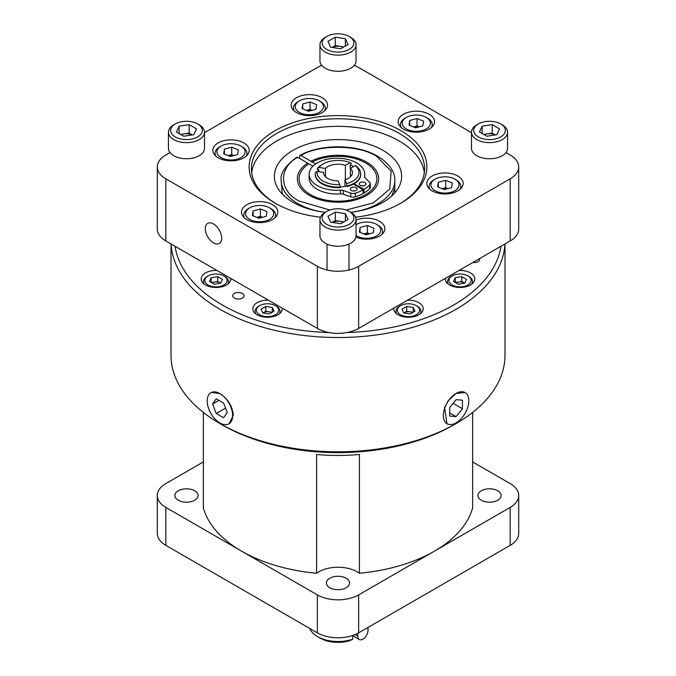 <?xml version="1.0" encoding="UTF-8"?>
<svg xmlns="http://www.w3.org/2000/svg" width="676" height="676" viewBox="0 0 676 676"><rect width="100%" height="100%" fill="white"/><g stroke="black" fill="none" stroke-linecap="round" stroke-linejoin="round"><path stroke-width="1.01" d="M307.707 163.119L308.932 163.829A38.904 22.46 0 0 0 299.096 178.751A38.904 22.46 0 0 0 310.495 194.637A38.904 22.46 0 0 0 352.889 199.504A38.904 22.46 0 0 0 376.904 178.751A38.904 22.46 0 0 0 365.505 162.874A38.904 22.46 0 0 0 312.143 161.97L310.918 161.26A40.636 23.457 180 0 1 366.73 162.164A40.636 23.457 180 0 1 378.636 178.751A40.636 23.457 180 0 1 353.548 200.426A40.636 23.457 180 0 1 309.27 195.339A40.636 23.457 180 0 1 297.364 178.751A40.636 23.457 180 0 1 307.707 163.119L297.702 157.339C278.174 167.766 279.011 191.164 299.274 201.11L329.947 210.025M346.053 210.025L373.304 202.927L389.706 189.179L391.167 171.155L376.726 156.393C359.497 144.698 318.971 144.208 300.913 155.488L310.918 161.26M299.468 158.361L299.907 155.37L300.913 155.488M315.582 163.955L312.143 161.97L311.957 162.375M320.492 217.199A88.852 51.3 180 0 1 275.166 203.18L275.166 203.18A88.852 51.3 180 0 1 275.166 130.629A88.852 51.3 180 0 1 400.834 130.629A88.852 51.3 180 0 1 400.834 203.18A88.852 51.3 180 0 1 355.508 217.199M400.015 203.645A86.587 49.99 0 0 0 424.587 168.763A86.587 49.99 0 0 0 399.22 133.417A86.587 49.99 0 0 0 304.868 122.576A86.587 49.99 0 0 0 251.413 168.763A86.587 49.99 0 0 0 275.985 203.645M251.666 172.549A86.587 49.99 180 0 1 307.918 129.454A86.587 49.99 180 0 1 399.22 140.988A86.587 49.99 180 0 1 424.334 172.549M445.112 406.994L448.07 400.817L456.08 393.44L464.97 392.486A18.007 10.402 -60 0 1 468.814 400.792A18.007 10.402 -60 0 1 456.08 422.846A18.007 10.402 -60 0 1 446.963 423.675A18.007 10.402 -60 0 1 445.053 407.155L445.112 406.994A18.007 10.402 -60 0 1 456.08 393.44A18.007 10.402 -60 0 1 464.97 392.486M446.963 423.675L444.546 406.859L445.357 406.969M222.362 424.967A163.524 94.412 0 0 0 222.37 424.976L219.92 423.556A166.989 96.414 0 0 0 456.08 423.556A166.989 96.414 0 0 0 504.989 355.39L504.989 243.935M504.913 243.977A166.989 96.414 180 0 1 399.6 330.716A166.989 96.414 180 0 1 219.92 309.278A166.989 96.414 180 0 1 171.087 243.977M226.359 424.613L226.181 424.705A18.007 10.402 60 0 1 219.92 422.99A18.007 10.402 60 0 1 208.124 407.02A18.007 10.402 60 0 1 211.03 392.629A18.007 10.402 60 0 1 219.92 393.584C227.88 398.789 232.35 406.006 233.33 415.233L229.037 423.818A18.007 10.402 60 0 1 226.283 424.697M500.941 246.275A163.524 94.412 180 0 1 346.957 332.55M329.043 332.55A163.524 94.412 180 0 1 222.37 305.037A163.524 94.412 180 0 1 175.059 246.275M171.011 243.935L171.011 355.39A166.989 96.414 0 0 0 219.92 423.556L222.37 424.976A163.524 94.412 0 0 0 453.63 424.976L456.08 423.556M211.368 392.435L219.92 393.584A18.007 10.402 60 0 1 232.654 415.639A18.007 10.402 60 0 1 229.037 423.818M407.51 300.212A14.771 8.526 180 0 1 423.218 308.721A14.771 8.526 180 0 1 418.892 314.754A14.771 8.526 180 0 1 402.795 316.605A14.771 8.526 180 0 1 393.677 308.721A14.771 8.526 180 0 1 393.711 308.18M459.08 270.442A14.771 8.526 180 0 1 474.789 278.951A14.771 8.526 180 0 1 470.462 284.985A14.771 8.526 180 0 1 454.365 286.827A14.771 8.526 180 0 1 445.247 278.951A14.771 8.526 180 0 1 445.281 278.411M230.719 278.411A14.771 8.526 180 0 1 230.753 278.951A14.771 8.526 180 0 1 226.426 284.985A14.771 8.526 180 0 1 210.329 286.827A14.771 8.526 180 0 1 201.211 278.951A14.771 8.526 180 0 1 205.538 272.918A14.771 8.526 180 0 1 216.92 270.442M282.289 308.18A14.771 8.526 180 0 1 282.323 308.721A14.771 8.526 180 0 1 277.997 314.754A14.771 8.526 180 0 1 261.899 316.605A14.771 8.526 180 0 1 252.782 308.721A14.771 8.526 180 0 1 257.108 302.696A14.771 8.526 180 0 1 268.49 300.212M479.588 258.604A5.678 3.279 180 0 1 479.723 259.322A5.678 3.279 180 0 1 478.059 261.646A5.678 3.279 180 0 1 472.794 262.525M234.395 293.452A5.678 3.279 180 0 1 240.58 292.742A5.678 3.279 180 0 1 244.087 295.775A5.678 3.279 180 0 1 242.43 298.091A5.678 3.279 180 0 1 236.237 298.809A5.678 3.279 180 0 1 232.73 295.775A5.678 3.279 180 0 1 234.395 293.452M203.358 461.919L165.84 483.577A29.212 16.866 0 0 0 157.288 495.5A29.212 16.866 0 0 0 165.84 507.422L241.594 551.16A136.341 78.712 0 0 0 316.579 573.24L316.579 454.483A136.341 78.712 0 0 0 359.421 454.483L359.421 573.24A136.341 78.712 0 0 0 434.406 551.16A136.341 78.712 0 0 0 472.642 507.87L472.642 412.411M203.358 412.411L203.358 507.87A136.341 78.712 0 0 0 241.594 551.16L317.348 594.897A29.212 16.866 0 0 0 358.652 594.897L510.16 507.422A29.212 16.866 0 0 0 518.712 495.5A29.212 16.866 0 0 0 510.16 483.577L472.642 461.919M359.421 573.24A27.268 15.742 -0 0 0 357.283 571.845A27.268 15.742 0 0 0 316.579 573.24M417.286 306.22L416.323 305.662A11.137 6.43 180 0 1 416.323 314.754A11.137 6.43 180 0 1 400.572 314.754A11.137 6.43 180 0 1 400.572 305.662A11.137 6.43 180 0 1 416.323 305.662L417.286 306.22A12.498 7.216 180 0 1 420.945 311.323A12.498 7.216 180 0 1 420.058 314.002M468.857 276.442L467.893 275.892A11.137 6.43 180 0 1 467.893 284.985A11.137 6.43 180 0 1 452.143 284.985A11.137 6.43 180 0 1 452.143 275.892A11.137 6.43 180 0 1 467.893 275.892L468.857 276.442A12.498 7.216 180 0 1 472.516 281.546A12.498 7.216 180 0 1 471.628 284.224M204.372 284.224A12.498 7.216 180 0 1 203.484 281.546A12.498 7.216 180 0 1 207.143 276.442L208.107 275.892A11.137 6.43 180 0 1 223.857 275.892A11.137 6.43 180 0 1 223.857 284.985A11.137 6.43 180 0 1 208.107 284.985A11.137 6.43 180 0 1 208.107 275.892L207.143 276.442M255.942 314.002A12.498 7.216 180 0 1 255.055 311.323A12.498 7.216 180 0 1 258.714 306.22L259.677 305.662A11.137 6.43 180 0 1 275.428 305.662L275.428 305.662A11.137 6.43 180 0 1 275.428 314.754A11.137 6.43 180 0 1 259.677 314.754A11.137 6.43 180 0 1 259.677 305.662M178.278 500.24A11.602 6.701 180 0 1 174.881 495.5A11.602 6.701 180 0 1 182.038 489.314A11.602 6.701 180 0 1 194.68 490.768A11.602 6.701 180 0 1 198.085 495.5A11.602 6.701 180 0 1 190.919 501.685A11.602 6.701 180 0 1 178.278 500.24M481.32 500.24A11.602 6.701 180 0 1 477.915 495.5A11.602 6.701 180 0 1 485.081 489.314A11.602 6.701 180 0 1 497.722 490.768A11.602 6.701 180 0 1 501.119 495.5A11.602 6.701 180 0 1 493.962 501.685A11.602 6.701 180 0 1 481.32 500.24M329.795 587.714A11.602 6.701 180 0 1 326.398 582.982A11.602 6.701 180 0 1 333.564 576.789A11.602 6.701 180 0 1 346.205 578.242A11.602 6.701 180 0 1 349.602 582.982A11.602 6.701 180 0 1 342.436 589.168A11.602 6.701 180 0 1 329.795 587.714M276.391 306.22L275.428 305.662L276.391 306.22A12.498 7.216 180 0 1 280.05 311.323A12.498 7.216 180 0 1 279.163 314.002M205.31 228.674A11.602 6.701 -120 0 0 210.371 240.343A11.602 6.701 -120 0 0 219.311 243.453A11.602 6.701 -120 0 0 221.72 238.146A11.602 6.701 -120 0 0 216.65 226.468A11.602 6.701 -120 0 0 207.709 223.359A11.602 6.701 -120 0 0 205.31 228.674M412.495 312.625A5.814 3.355 -0 0 0 409.952 311.788A5.814 3.355 -0 0 0 404.332 312.658A5.814 3.355 -0 0 0 403.851 312.98M464.615 283.202A5.814 3.355 -0 0 0 464.133 282.881A5.814 3.355 -0 0 0 458.514 282.019A5.814 3.355 -0 0 0 455.97 282.847M220.579 283.202A5.814 3.355 0 0 0 220.097 282.881A5.814 3.355 0 0 0 214.478 282.019A5.814 3.355 -0 0 0 211.934 282.847M271.6 312.625A5.814 3.355 -0 0 0 269.056 311.788A5.814 3.355 -0 0 0 263.437 312.658A5.814 3.355 -0 0 0 262.956 312.98M355.897 237.132A18.184 10.495 0 0 0 374.876 238.036A18.184 10.495 0 0 0 384.847 228.674A18.184 10.495 0 0 0 379.523 221.255A18.184 10.495 0 0 0 356.041 220.156M243.867 142.932A18.184 10.495 0 0 0 224.06 140.659A18.184 10.495 0 0 0 212.839 150.359A18.184 10.495 0 0 0 218.162 157.778A18.184 10.495 0 0 0 237.969 160.051A18.184 10.495 0 0 0 249.199 150.359A18.184 10.495 0 0 0 243.867 142.932M272.538 204.701A18.184 10.495 0 0 0 252.723 202.428A18.184 10.495 0 0 0 241.501 212.12A18.184 10.495 0 0 0 246.825 219.548A18.184 10.495 0 0 0 266.64 221.821A18.184 10.495 0 0 0 277.861 212.12A18.184 10.495 0 0 0 272.538 204.701M322.19 97.716A18.184 10.495 0 0 0 302.375 95.443A18.184 10.495 0 0 0 291.153 105.143A18.184 10.495 0 0 0 296.477 112.562A18.184 10.495 0 0 0 316.292 114.835A18.184 10.495 0 0 0 327.514 105.143A18.184 10.495 0 0 0 322.19 97.716M429.175 114.269A18.184 10.495 0 0 0 409.36 111.996A18.184 10.495 0 0 0 398.139 121.688A18.184 10.495 0 0 0 403.462 129.116A18.184 10.495 0 0 0 423.277 131.389A18.184 10.495 0 0 0 434.499 121.688A18.184 10.495 0 0 0 429.175 114.269M457.838 176.039A18.184 10.495 0 0 0 438.031 173.757A18.184 10.495 0 0 0 426.801 183.458A18.184 10.495 0 0 0 432.133 190.877A18.184 10.495 0 0 0 451.94 193.15A18.184 10.495 0 0 0 463.161 183.458A18.184 10.495 0 0 0 457.838 176.039M325.257 212.323A63.637 36.741 180 0 1 293.004 202.31A63.637 36.741 180 0 1 274.363 176.335A63.637 36.741 180 0 1 313.647 142.391A63.637 36.741 180 0 1 382.996 150.351A63.637 36.741 180 0 1 401.637 176.335A63.637 36.741 180 0 1 350.743 212.323M242.261 146.827L240.977 146.092A14.086 8.137 180 0 1 240.977 157.593A14.086 8.137 180 0 1 221.052 157.593A14.086 8.137 180 0 1 221.052 146.092A14.086 8.137 180 0 1 240.977 146.092L242.261 146.827A15.911 9.185 180 0 1 246.926 153.325A15.911 9.185 180 0 1 246.132 156.19M270.932 208.597L269.648 207.853A14.086 8.137 180 0 1 269.648 219.362A14.086 8.137 180 0 1 249.723 219.362A14.086 8.137 180 0 1 249.723 207.853A14.086 8.137 180 0 1 269.648 207.853L270.932 208.597A15.911 9.185 180 0 1 275.588 215.095A15.911 9.185 180 0 1 274.794 217.959M294.221 110.974A15.911 9.185 180 0 1 293.426 108.109A15.911 9.185 180 0 1 298.082 101.611L299.367 100.876A14.086 8.137 180 0 1 319.3 100.876A14.086 8.137 180 0 1 319.3 112.377A14.086 8.137 180 0 1 299.367 112.377A14.086 8.137 180 0 1 299.367 100.876L298.082 101.611M426.277 117.421A14.086 8.137 180 0 1 426.277 128.93A14.086 8.137 180 0 1 406.352 128.93A14.086 8.137 180 0 1 406.352 117.421A14.086 8.137 180 0 1 426.277 117.421L427.57 118.165A15.911 9.185 180 0 1 432.226 124.663A15.911 9.185 180 0 1 431.432 127.519M456.232 179.934L454.948 179.191A14.086 8.137 180 0 1 454.948 190.691A14.086 8.137 180 0 1 435.023 190.691A14.086 8.137 180 0 1 435.023 179.191A14.086 8.137 180 0 1 454.948 179.191L456.232 179.934A15.911 9.185 180 0 1 460.888 186.424A15.911 9.185 180 0 1 460.102 189.288M356.041 224.821A14.086 8.137 180 0 1 356.7 224.407A14.086 8.137 180 0 1 376.633 224.407L376.633 224.407A14.086 8.137 180 0 1 376.633 235.907A14.086 8.137 180 0 1 356.7 235.907A14.086 8.137 180 0 1 356.041 235.501M377.918 225.15L376.633 224.407L377.918 225.15A15.911 9.185 180 0 1 382.574 231.64A15.911 9.185 180 0 1 381.779 234.504M405.068 118.165L406.352 117.421L405.068 118.165A15.911 9.185 180 0 0 400.412 124.663A15.911 9.185 180 0 0 401.206 127.519M391.607 196.124L394.784 187.987L394.784 192.913M367.372 225.522L373.972 228.192L373.262 232.831L365.961 234.792L359.362 232.121L360.071 227.491L367.372 225.522L367.372 232.941L363.781 233.913A6.98 4.031 180 0 1 369.392 233.871M233.904 155.505L231.724 154.627L228.133 155.59A6.98 4.031 180 0 1 233.735 155.556M253.086 215.855L253.086 210.937L260.387 208.969L260.387 216.396L256.795 217.359A6.98 4.031 180 0 1 262.406 217.317M302.738 108.87L302.738 103.952L310.039 101.992L310.039 109.411L306.448 110.374A6.98 4.031 180 0 1 312.058 110.34M419.204 126.843L417.024 125.964L413.433 126.927A6.98 4.031 180 0 1 419.044 126.885M447.867 188.612L445.695 187.725L442.096 188.697A6.98 4.031 180 0 1 447.706 188.655M321.751 211.85A56.809 32.803 180 0 1 297.829 203.62A56.809 32.803 180 0 1 281.191 180.424L282.272 194.071M323.567 172.431L317.078 171.425A21.007 12.134 0 0 0 339.758 184.624L338.008 180.872A14.433 8.332 180 0 1 327.792 178.43A14.433 8.332 180 0 1 323.567 172.541A14.433 8.332 180 0 1 323.567 172.431L323.567 172.65M317.678 171.518A21.133 12.202 180 0 1 318.818 169.735L317.247 169.152L317.247 168.586L318.937 167.437L325.435 168.434L325.435 176.639M325.435 168.434A14.433 8.332 180 0 1 345.377 165.375L350.134 162.637L351.376 163.33L350.219 164.902A21.133 12.202 180 0 1 352.948 166.228A21.133 12.202 180 0 1 353.472 166.549M345.377 179.698L345.377 165.375M309.126 174.247L309.126 177.957A27.809 16.055 -0 0 0 317.272 189.314A27.809 16.055 -0 0 0 340.425 193.885L340.425 190.176A27.809 16.055 180 0 1 317.272 185.596A27.809 16.055 180 0 1 309.126 174.247A27.809 16.055 180 0 1 326.297 159.409A27.809 16.055 180 0 1 356.598 162.891A27.809 16.055 180 0 1 364.744 174.247A27.809 16.055 180 0 1 364.533 176.259L364.533 176.918M361.474 185.799A3.405 1.969 180 0 1 363.747 185.799M360.198 185.334A3.405 1.969 180 0 1 359.201 183.94A3.405 1.969 180 0 1 361.305 182.123A3.405 1.969 180 0 1 365.023 182.554A3.405 1.969 180 0 1 366.02 183.94A3.405 1.969 180 0 1 363.916 185.765A3.405 1.969 180 0 1 360.198 185.334M352.593 190.928A3.405 1.969 180 0 1 354.866 190.928M351.326 190.463A3.405 1.969 180 0 1 350.329 189.069A3.405 1.969 180 0 1 352.433 187.252A3.405 1.969 180 0 1 356.142 187.674A3.405 1.969 180 0 1 357.139 189.069A3.405 1.969 180 0 1 355.035 190.886A3.405 1.969 180 0 1 351.326 190.463M320.044 638.059L317.593 636.64A28.865 16.663 0 0 0 352.661 639.217L350.117 640.578A25.401 14.661 0 0 1 320.044 638.059L317.593 636.64A28.865 16.663 0 0 1 309.836 628.511M352.661 635.508L352.661 639.217M353.109 635.93L352.661 636.192M367.998 627.446L367.998 630.302A7.216 4.166 -60 0 1 364.854 637.569A7.216 4.166 -60 0 1 359.294 639.496A7.216 4.166 -60 0 1 357.798 636.192L355.052 634.612M357.798 633.319L357.798 636.192M350.134 162.637A21.007 12.134 0 0 0 323.145 163.964L321.92 164.665A22.739 13.131 0 0 0 317.247 168.586M347.134 185.976A22.739 13.131 0 0 0 360.739 173.952A22.739 13.131 0 0 0 356.429 166.254L355.187 165.561L350.43 168.307A14.433 8.332 180 0 1 352.433 172.541A14.433 8.332 180 0 1 344.946 179.841L346.678 183.585L347.134 186.542A22.739 13.131 0 0 0 360.739 174.518A22.739 13.131 0 0 0 360.739 174.231M346.898 186.035A21.302 12.295 180 0 1 346.754 186.069L347.134 186.542M315.261 174.231A22.739 13.131 0 0 0 315.261 174.518A22.739 13.131 0 0 0 340.214 187.582L340.214 187.015A22.739 13.131 0 0 1 315.261 173.952L315.261 174.518M317.078 171.425L315.379 172.574A22.739 13.131 0 0 0 315.261 173.952M323.145 163.964A21.007 12.134 0 0 0 318.937 167.437M346.678 183.585A21.007 12.134 0 0 0 355.187 165.561M339.758 184.624L340.214 187.015A21.133 12.202 180 0 0 346.712 185.976L346.754 186.069M364.533 176.259A4.546 2.628 180 0 0 364.491 176.588A4.546 2.628 180 0 0 365.141 177.94L369.62 182.241A4.546 2.628 180 0 1 370.271 183.593A4.546 2.628 180 0 1 369.713 184.852A36.132 20.863 180 0 1 363.992 189.348L354.063 183.813M340.425 190.176A4.546 2.628 180 0 1 343.332 190.531L343.332 194.24L350.793 196.826A4.546 2.628 -0 0 0 355.314 196.885A36.132 20.863 -0 0 0 363.096 193.573L363.096 189.863A36.132 20.863 180 0 1 355.314 193.167A4.546 2.628 180 0 1 350.793 193.116L343.332 190.531M353.497 184.125L363.096 189.863M344.946 179.841L344.946 186.382M350.43 176.766L350.43 168.307M363.096 192.567L363.992 193.066A36.132 20.863 -0 0 0 369.713 188.562A4.546 2.628 -0 0 0 370.271 187.311L370.271 183.593M363.992 189.348L363.992 193.066M340.425 193.885A4.546 2.628 180 0 1 343.332 194.24M350.219 164.902L350.219 168.611A21.133 12.202 180 0 1 350.43 168.704M318.818 171.696L318.818 169.735M297.702 157.339L296.654 157.254C285.095 166.102 279.932 173.825 281.191 180.424M312.929 166.135L308.932 163.829M310.039 109.411L312.219 110.289M260.387 216.396L262.567 217.275M367.372 232.941L369.552 233.828M445.695 187.725L445.695 180.306L452.286 182.976L451.585 187.615L444.276 189.576L437.676 186.906L438.386 182.266L438.386 187.193M438.386 182.266L445.695 180.306M423.624 121.207L422.914 125.846L415.613 127.806L409.014 125.136L409.724 120.505L417.024 118.537L423.624 121.207M409.724 125.423L409.724 120.505M417.024 125.964L417.024 118.537M310.039 101.992L316.638 104.662L315.929 109.292L308.628 111.261L302.028 108.591L302.738 103.952M260.387 208.969L266.986 211.647L266.276 216.278L258.976 218.238L252.376 215.568L253.086 210.937M231.724 154.627L231.724 147.207L238.324 149.878L237.614 154.508L230.305 156.477L223.714 153.807L224.415 149.168L231.724 147.207M224.415 149.168L224.415 154.094M360.071 227.491L360.071 232.409M429.868 189.288A15.911 9.185 180 0 1 429.074 186.424A15.911 9.185 180 0 1 433.738 179.934L435.023 179.191M319.3 100.876L320.585 101.611A15.911 9.185 180 0 1 325.24 108.109A15.911 9.185 180 0 1 324.446 110.974M244.568 217.959A15.911 9.185 180 0 1 243.774 215.095A15.911 9.185 180 0 1 248.43 208.597L249.723 207.853M215.897 156.19A15.911 9.185 180 0 1 215.112 153.325A15.911 9.185 180 0 1 219.768 146.827L221.052 146.092M505.994 152.582L510.16 154.981A29.212 16.866 180 0 1 518.712 166.904A29.212 16.866 180 0 1 510.16 178.827L358.652 266.302A29.212 16.866 180 0 1 317.348 266.302L317.348 328.418L165.84 240.952A29.212 16.866 180 0 1 157.288 229.02L157.288 166.904A29.212 16.866 180 0 1 165.84 154.981L170.006 152.582M354.224 65.411A29.212 16.866 180 0 1 358.652 67.507L471.485 132.648M204.515 132.648L317.348 67.507A29.212 16.866 180 0 1 321.776 65.411M165.84 240.952L165.84 178.827A29.212 16.866 180 0 1 157.288 166.904M165.84 178.827L317.348 266.302M265.812 306.465L272.301 307.47L274.042 311.214L269.293 313.951L262.803 312.954L261.063 309.202L265.812 306.465L265.812 311.29L262.905 312.971M265.812 311.29L272.2 312.278M211.233 282.441L211.233 277.692L217.723 276.687L217.723 281.512L211.334 282.5M217.723 281.512L220.63 283.193M455.37 282.5L461.759 281.512L461.759 276.687L466.508 279.433L464.767 283.176L458.277 284.182L453.528 281.436L455.269 277.692L455.269 282.441M464.665 283.193L461.759 281.512M403.8 312.971L406.707 311.29L413.095 312.278M518.712 166.904L518.712 229.02A29.212 16.866 180 0 1 510.16 240.952L358.652 328.418A29.212 16.866 180 0 1 317.348 328.418M272.301 307.47L272.301 312.219M217.723 276.687L222.472 279.433L220.731 283.176L214.241 284.182L209.492 281.436L211.233 277.692M455.269 277.692L461.759 276.687M413.197 312.219L413.197 307.47L414.937 311.214L410.188 313.951L403.699 312.954L401.958 309.202L406.707 306.465L406.707 311.29M406.707 306.465L413.197 307.47M157.288 495.5L157.288 533.448A29.212 16.866 0 0 0 165.84 545.371L317.348 632.846A29.212 16.866 0 0 0 358.652 632.846L358.652 594.897M510.16 507.422L510.16 545.371A29.212 16.866 0 0 0 518.712 533.448L518.712 495.5M510.16 545.371L358.652 632.846M223.857 275.892L224.821 276.442A12.498 7.216 180 0 1 228.48 281.546A12.498 7.216 180 0 1 227.584 284.224M448.416 284.224A12.498 7.216 180 0 1 447.52 281.546A12.498 7.216 180 0 1 451.179 276.442L452.143 275.892M396.837 314.002A12.498 7.216 180 0 1 395.95 311.323A12.498 7.216 180 0 1 399.609 306.22L400.572 305.662M225.564 408.135L216.244 413.518L223.595 417.76L227.271 412.529L223.595 403.057L216.244 398.806L212.568 404.037L218.931 400.361M212.568 404.037L216.244 413.518M456.08 416.636L462.443 408.71L462.443 400.226L456.08 399.651L449.709 407.577L449.709 416.061L456.08 416.636L449.709 412.96M462.443 408.71L453.123 403.327M444.546 406.859L445.078 407.155M350.751 37.374L349.205 36.479L350.751 37.374A18.041 10.41 180 0 1 356.041 44.743L356.041 60.857A18.041 10.41 180 0 1 344.904 70.481A18.041 10.41 180 0 1 325.249 68.225A18.041 10.41 180 0 1 319.959 60.857L319.959 44.743A18.041 10.41 180 0 1 325.249 37.374L326.795 36.479A15.844 9.151 180 0 1 349.205 36.479L349.205 36.479A15.844 9.151 180 0 1 349.205 49.416A15.844 9.151 180 0 1 326.795 49.416A15.844 9.151 180 0 1 326.795 36.479M356.041 44.743A18.041 10.41 180 0 1 344.904 54.359A18.041 10.41 180 0 1 325.249 52.103A18.041 10.41 180 0 1 319.959 44.743M332.195 47.447A9.025 5.205 180 0 1 340.332 46.399A9.025 5.205 180 0 1 343.34 47.235M348.064 44.506L340.696 48.757L330.632 47.202L327.936 41.388L335.304 37.138L345.368 38.693L348.064 44.506M345.368 38.693L345.368 46.061M343.839 46.94L335.304 45.622L332.161 47.438M335.304 37.138L335.304 45.622M197.679 123.961L199.234 124.857A18.041 10.41 180 0 1 204.515 132.217L204.515 148.34A18.041 10.41 180 0 1 199.234 155.7A18.041 10.41 180 0 1 179.579 157.956A18.041 10.41 180 0 1 168.442 148.34L168.442 132.217A18.041 10.41 180 0 1 173.724 124.857L175.278 123.961A15.844 9.151 180 0 1 197.679 123.961A15.844 9.151 180 0 1 197.679 136.898A15.844 9.151 180 0 1 175.278 136.898A15.844 9.151 180 0 1 175.278 123.961L173.724 124.857M204.515 132.217A18.041 10.41 180 0 1 199.234 139.586A18.041 10.41 180 0 1 179.579 141.842A18.041 10.41 180 0 1 168.442 132.217M189.179 124.621L196.539 128.871L193.843 134.685L183.779 136.239L176.419 131.981L179.115 126.175L189.179 124.621L189.179 133.104L180.636 134.423M192.322 134.913L189.179 133.104M179.115 126.175L179.115 133.544M181.143 134.71A9.025 5.205 180 0 1 184.142 133.882A9.025 5.205 180 0 1 192.28 134.921M356.041 219.7L356.041 235.814A18.041 10.41 180 0 1 344.904 245.439A18.041 10.41 180 0 1 325.249 243.183A18.041 10.41 180 0 1 319.959 235.814L319.959 219.7A18.041 10.41 180 0 1 325.249 212.332L326.795 211.436A15.844 9.151 180 0 1 349.205 211.436L350.751 212.332A18.041 10.41 180 0 1 356.041 219.7A18.041 10.41 180 0 1 344.904 229.316A18.041 10.41 180 0 1 325.249 227.06A18.041 10.41 180 0 1 319.959 219.7M350.751 212.332L349.205 211.436A15.844 9.151 180 0 1 349.205 224.373A15.844 9.151 180 0 1 326.795 224.373A15.844 9.151 180 0 1 326.795 211.436M327.936 216.354L335.304 212.095L345.368 213.658L348.064 219.463L340.696 223.714L330.632 222.159L327.936 216.354M343.839 221.905L335.304 220.579L335.304 212.095M345.368 213.658L345.368 221.018M335.304 220.579L332.161 222.396M332.195 222.404A9.025 5.205 180 0 1 340.332 221.356A9.025 5.205 180 0 1 343.34 222.193M500.722 123.961L502.276 124.857A18.041 10.41 180 0 1 507.558 132.217L507.558 148.34A18.041 10.41 180 0 1 502.276 155.7A18.041 10.41 180 0 1 482.622 157.956A18.041 10.41 180 0 1 471.485 148.34L471.485 132.217A18.041 10.41 180 0 1 476.766 124.857L478.321 123.961A15.844 9.151 180 0 1 500.722 123.961A15.844 9.151 180 0 1 500.722 136.898A15.844 9.151 180 0 1 478.321 136.898A15.844 9.151 180 0 1 478.321 123.961L476.766 124.857M507.558 132.217A18.041 10.41 180 0 1 502.276 139.586A18.041 10.41 180 0 1 482.622 141.842A18.041 10.41 180 0 1 471.485 132.217M484.185 134.71A9.025 5.205 180 0 1 487.185 133.882A9.025 5.205 180 0 1 495.322 134.921M486.821 136.239L479.461 131.981L482.157 126.175L492.221 124.621L499.581 128.871L496.885 134.685L486.821 136.239M482.157 126.175L482.157 133.544M495.364 134.913L492.221 133.104L492.221 124.621M483.678 134.423L492.221 133.104M299.907 155.37C321.049 143.608 357.427 144.03 377.749 156.291C392.105 165.003 395.147 174.797 394.809 180.424A56.809 32.803 180 0 1 354.249 211.85M369.713 184.852L369.713 188.562M350.793 193.116L350.793 196.826M355.314 193.167L355.314 196.885M510.16 178.827L510.16 240.952M358.652 328.418L358.652 266.302M317.348 632.846L317.348 594.897M165.84 507.422L165.84 545.371M420.945 313.267L420.945 311.323M472.516 283.498L472.516 281.546M203.484 283.498L203.484 281.546M255.055 313.267L255.055 311.323M246.926 155.438L246.926 153.325M275.588 217.207L275.588 215.095M293.426 110.222L293.426 108.109M432.226 126.775L432.226 124.663M460.888 188.536L460.888 186.424M394.809 180.424L394.809 192.88M352.661 635.668L359.294 639.496M360.739 173.952L360.739 174.518M364.744 174.247L364.744 177.458M356.7 224.407L356.041 224.787M429.074 188.536L429.074 186.424M400.412 126.775L400.412 124.663M325.24 110.222L325.24 108.109M243.774 217.207L243.774 215.095M215.112 155.438L215.112 153.325M382.574 233.752L382.574 231.64M280.05 313.267L280.05 311.323M228.48 283.498L228.48 281.546M447.52 283.498L447.52 281.546M395.95 313.267L395.95 311.323M327.032 270.011L327.032 244.087M348.968 270.011L348.968 244.087"/></g></svg>
